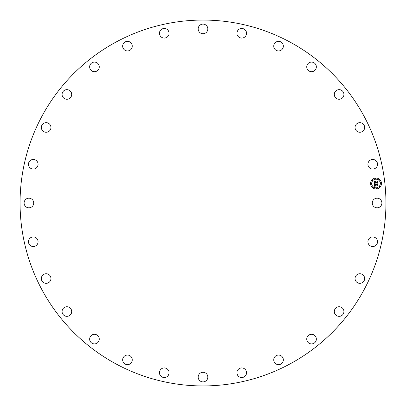 <?xml version="1.0" encoding="UTF-8"?>
<svg xmlns="http://www.w3.org/2000/svg" width="406" height="406" viewBox="0 0 406 406"><rect width="100%" height="100%" fill="white"/><g stroke="black" fill="none" stroke-linecap="round" stroke-linejoin="round"><path stroke-width="0.61" d="M372.875 200.696A4.806 4.806 0 0 1 379.397 198.783A4.806 4.806 0 0 1 381.31 205.304A4.806 4.806 0 0 1 374.789 207.217A4.806 4.806 0 0 1 372.875 200.696M290.706 42.457A182.939 182.939 0 0 1 363.543 290.706A182.939 182.939 0 0 1 115.294 363.543A182.939 182.939 0 0 1 42.457 115.294A182.939 182.939 0 0 1 290.706 42.457M36.87 167.445A4.806 4.806 0 0 1 30.09 167.861A4.806 4.806 0 0 1 29.674 161.075A4.806 4.806 0 0 1 36.459 160.659A4.806 4.806 0 0 1 36.87 167.445M357.052 274.629A4.806 4.806 0 0 1 363.756 275.735A4.806 4.806 0 0 1 362.654 282.444A4.806 4.806 0 0 1 355.945 281.338A4.806 4.806 0 0 1 357.052 274.629M48.948 131.371A4.806 4.806 0 0 1 42.244 130.265A4.806 4.806 0 0 1 43.346 123.556A4.806 4.806 0 0 1 50.055 124.662A4.806 4.806 0 0 1 48.948 131.371M337.249 307.114A4.806 4.806 0 0 1 343.542 309.687A4.806 4.806 0 0 1 340.974 315.975A4.806 4.806 0 0 1 334.681 313.407A4.806 4.806 0 0 1 337.249 307.114M68.751 98.886A4.806 4.806 0 0 1 62.458 96.313A4.806 4.806 0 0 1 65.026 90.025A4.806 4.806 0 0 1 71.319 92.593A4.806 4.806 0 0 1 68.751 98.886M310.717 334.377A4.806 4.806 0 0 1 316.279 338.284A4.806 4.806 0 0 1 312.371 343.846A4.806 4.806 0 0 1 306.809 339.939A4.806 4.806 0 0 1 310.717 334.377M95.283 71.623A4.806 4.806 0 0 1 89.721 67.716A4.806 4.806 0 0 1 93.629 62.154A4.806 4.806 0 0 1 99.191 66.061A4.806 4.806 0 0 1 95.283 71.623M278.78 355.052A4.806 4.806 0 0 1 283.337 360.097A4.806 4.806 0 0 1 278.293 364.654A4.806 4.806 0 0 1 273.735 359.604A4.806 4.806 0 0 1 278.78 355.052M127.22 50.948A4.806 4.806 0 0 1 122.663 45.903A4.806 4.806 0 0 1 127.707 41.346A4.806 4.806 0 0 1 132.265 46.396A4.806 4.806 0 0 1 127.22 50.948M243.047 368.105A4.806 4.806 0 0 1 246.366 374.038A4.806 4.806 0 0 1 240.433 377.352A4.806 4.806 0 0 1 237.114 371.419A4.806 4.806 0 0 1 243.047 368.105M162.953 37.895A4.806 4.806 0 0 1 159.634 31.962A4.806 4.806 0 0 1 165.567 28.648A4.806 4.806 0 0 1 168.886 34.581A4.806 4.806 0 0 1 162.953 37.895M205.304 372.875A4.806 4.806 0 0 1 207.217 379.397A4.806 4.806 0 0 1 200.696 381.31A4.806 4.806 0 0 1 198.783 374.789A4.806 4.806 0 0 1 205.304 372.875M200.696 33.125A4.806 4.806 0 0 1 198.783 26.603A4.806 4.806 0 0 1 205.304 24.69A4.806 4.806 0 0 1 207.217 31.211A4.806 4.806 0 0 1 200.696 33.125M167.445 369.13A4.806 4.806 0 0 1 167.861 375.91A4.806 4.806 0 0 1 161.075 376.326A4.806 4.806 0 0 1 160.659 369.541A4.806 4.806 0 0 1 167.445 369.13M238.555 36.87A4.806 4.806 0 0 1 238.139 30.09A4.806 4.806 0 0 1 244.925 29.674A4.806 4.806 0 0 1 245.341 36.459A4.806 4.806 0 0 1 238.555 36.87M131.371 357.052A4.806 4.806 0 0 1 130.265 363.756A4.806 4.806 0 0 1 123.556 362.654A4.806 4.806 0 0 1 124.662 355.945A4.806 4.806 0 0 1 131.371 357.052M274.629 48.948A4.806 4.806 0 0 1 275.735 42.244A4.806 4.806 0 0 1 282.444 43.346A4.806 4.806 0 0 1 281.338 50.055A4.806 4.806 0 0 1 274.629 48.948M98.886 337.249A4.806 4.806 0 0 1 96.313 343.542A4.806 4.806 0 0 1 90.025 340.974A4.806 4.806 0 0 1 92.593 334.681A4.806 4.806 0 0 1 98.886 337.249M307.114 68.751A4.806 4.806 0 0 1 309.687 62.458A4.806 4.806 0 0 1 315.975 65.026A4.806 4.806 0 0 1 313.407 71.319A4.806 4.806 0 0 1 307.114 68.751M71.623 310.717A4.806 4.806 0 0 1 67.716 316.279A4.806 4.806 0 0 1 62.154 312.371A4.806 4.806 0 0 1 66.061 306.809A4.806 4.806 0 0 1 71.623 310.717M334.377 95.283A4.806 4.806 0 0 1 338.284 89.721A4.806 4.806 0 0 1 343.846 93.629A4.806 4.806 0 0 1 339.939 99.191A4.806 4.806 0 0 1 334.377 95.283M50.948 278.78A4.806 4.806 0 0 1 45.903 283.337A4.806 4.806 0 0 1 41.346 278.293A4.806 4.806 0 0 1 46.396 273.735A4.806 4.806 0 0 1 50.948 278.78M355.052 127.22A4.806 4.806 0 0 1 360.097 122.663A4.806 4.806 0 0 1 364.654 127.707A4.806 4.806 0 0 1 359.604 132.265A4.806 4.806 0 0 1 355.052 127.22M37.895 243.047A4.806 4.806 0 0 1 31.962 246.366A4.806 4.806 0 0 1 28.648 240.433A4.806 4.806 0 0 1 34.581 237.114A4.806 4.806 0 0 1 37.895 243.047M368.105 162.953A4.806 4.806 0 0 1 374.038 159.634A4.806 4.806 0 0 1 377.352 165.567A4.806 4.806 0 0 1 371.419 168.886A4.806 4.806 0 0 1 368.105 162.953M33.125 205.304A4.806 4.806 0 0 1 26.603 207.217A4.806 4.806 0 0 1 24.69 200.696A4.806 4.806 0 0 1 31.211 198.783A4.806 4.806 0 0 1 33.125 205.304M369.13 238.555A4.806 4.806 0 0 1 375.91 238.139A4.806 4.806 0 0 1 376.326 244.925A4.806 4.806 0 0 1 369.541 245.341A4.806 4.806 0 0 1 369.13 238.555M375.388 178.082A5.461 5.461 0 0 1 381.427 182.898A5.461 5.461 0 0 1 376.611 188.932A5.461 5.461 0 0 1 370.571 184.121A5.461 5.461 0 0 1 375.388 178.082M375.514 179.234A4.304 4.304 0 0 1 380.275 183.025A4.304 4.304 0 0 1 376.479 187.785A4.304 4.304 0 0 1 371.723 183.989A4.304 4.304 0 0 1 375.514 179.234M374.408 183.705L375.134 183.954L374.723 184.842L377.296 184.578L377.519 184.273L377.646 185.354L377.331 185.055L374.971 185.319L375.479 185.973L374.794 185.339L374.926 185.943L375.413 186.1L374.718 186.527L374.408 183.705M374.555 183.553L375.225 183.852L374.555 183.553M374.931 184.151L374.895 184.654L377.281 184.39L377.681 183.964L377.819 185.172L377.636 184.101L377.306 184.461L374.834 184.735L374.931 184.151M374.073 181.01L374.829 181.32L374.418 181.746L374.459 182.654L375.565 182.527L374.571 182.497L374.657 181.512L374.631 182.426L375.545 182.324L375.063 181.634L376.052 181.523L375.768 182.507L377.235 182.035L377.367 183.197L377.017 182.847L375.997 182.959L376.123 183.314L375.819 182.979L376.012 183.436L375.621 183.005L374.352 183.471L374.073 181.01M374.281 180.868L374.971 181.157L374.281 180.868M376.149 181.335L375.093 181.518L376.149 181.335M375.941 182.279L376.956 182.167L377.428 181.69L377.58 183.065L377.377 181.832L375.885 182.345L375.89 181.797L375.941 182.279M371.109 183.725A0.33 0.33 0 0 1 371.475 184.019A0.33 0.33 0 0 1 371.185 184.385A0.33 0.33 0 0 1 370.82 184.091A0.33 0.33 0 0 1 371.109 183.725M375.413 178.325A0.33 0.33 0 0 1 375.778 178.62A0.33 0.33 0 0 1 375.489 178.985A0.33 0.33 0 0 1 375.124 178.696A0.33 0.33 0 0 1 375.413 178.325M372.145 180.137A0.33 0.33 0 0 1 372.51 180.426A0.33 0.33 0 0 1 372.221 180.792A0.33 0.33 0 0 1 371.855 180.503A0.33 0.33 0 0 1 372.145 180.137M380.813 182.634A0.33 0.33 0 0 1 381.178 182.923A0.33 0.33 0 0 1 380.889 183.289A0.33 0.33 0 0 1 380.518 182.999A0.33 0.33 0 0 1 380.813 182.634M379.006 179.361A0.33 0.33 0 0 1 379.371 179.655A0.33 0.33 0 0 1 379.077 180.02A0.33 0.33 0 0 1 378.712 179.726A0.33 0.33 0 0 1 379.006 179.361M376.58 188.688A0.33 0.33 0 0 1 376.215 188.394A0.33 0.33 0 0 1 376.509 188.029A0.33 0.33 0 0 1 376.875 188.323A0.33 0.33 0 0 1 376.58 188.688M372.992 187.653A0.33 0.33 0 0 1 372.627 187.364A0.33 0.33 0 0 1 372.916 186.993A0.33 0.33 0 0 1 373.281 187.288A0.33 0.33 0 0 1 372.992 187.653M379.854 186.882A0.33 0.33 0 0 1 379.488 186.587A0.33 0.33 0 0 1 379.777 186.222A0.33 0.33 0 0 1 380.143 186.516A0.33 0.33 0 0 1 379.854 186.882M375.707 181.964L375.768 182.507M377.681 183.964L377.819 185.172M375.885 182.345L375.834 181.868"/></g></svg>
